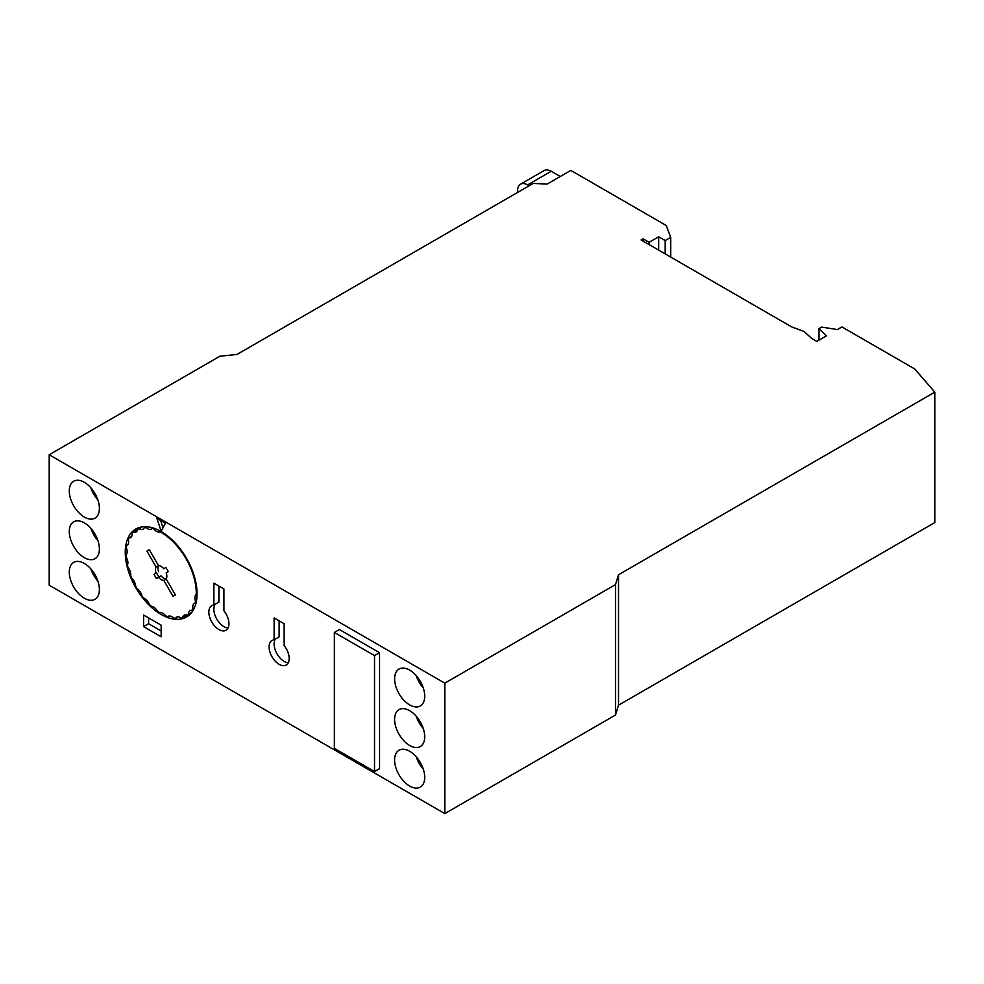 <?xml version="1.0" encoding="UTF-8"?>
<svg xmlns="http://www.w3.org/2000/svg" width="984" height="984" viewBox="0 0 984 984"><rect width="100%" height="100%" fill="white"/><g stroke="black" fill="none" stroke-linecap="round" stroke-linejoin="round"><path stroke-width="1.48" d="M409.664 751.272A21.304 12.3 60 0 1 423.575 770.041A21.304 12.3 60 0 1 420.316 787.114A21.304 12.3 60 0 1 409.664 786.056A21.304 12.3 60 0 1 395.752 767.286A21.304 12.3 60 0 1 399.012 750.214A21.304 12.3 60 0 1 409.664 751.272M409.664 710.694A21.304 12.3 60 0 1 423.575 729.464A21.304 12.3 60 0 1 420.316 746.524A21.304 12.3 60 0 1 409.664 745.478A21.304 12.3 60 0 1 395.752 726.709A21.304 12.3 60 0 1 399.012 709.636A21.304 12.3 60 0 1 409.664 710.694M409.664 670.116A21.304 12.3 60 0 1 423.575 688.886A21.304 12.3 60 0 1 420.316 705.946A21.304 12.3 60 0 1 409.664 704.901A21.304 12.3 60 0 1 395.752 686.131A21.304 12.3 60 0 1 399.012 669.059A21.304 12.3 60 0 1 409.664 670.116M84.341 563.451A21.304 12.3 60 0 1 98.252 582.221A21.304 12.3 60 0 1 94.993 599.281A21.304 12.3 60 0 1 84.341 598.235A21.304 12.3 60 0 1 70.43 579.465A21.304 12.3 60 0 1 73.689 562.393A21.304 12.3 60 0 1 84.341 563.451M84.341 522.873A21.304 12.3 60 0 1 98.252 541.643A21.304 12.3 60 0 1 94.993 558.703A21.304 12.3 60 0 1 84.341 557.657A21.304 12.3 60 0 1 70.43 538.888A21.304 12.3 60 0 1 73.689 521.815A21.304 12.3 60 0 1 84.341 522.873M84.341 482.295A21.304 12.3 60 0 1 98.252 501.053A21.304 12.3 60 0 1 94.993 518.125A21.304 12.3 60 0 1 84.341 517.067A21.304 12.3 60 0 1 70.43 498.298A21.304 12.3 60 0 1 73.689 481.238A21.304 12.3 60 0 1 84.341 482.295M275.458 639.01A14.194 8.204 -120 0 0 275.458 650.596A14.194 8.204 -120 0 0 284.155 661.42A14.194 8.204 -120 0 0 288.287 662.773M284.155 645.578A14.194 8.204 60 0 1 286.233 665.024A14.194 8.204 60 0 1 279.136 664.311A14.194 8.204 60 0 1 269.862 651.802A14.194 8.204 60 0 1 272.039 640.424A14.194 8.204 60 0 1 274.118 639.784L274.118 617.94L284.155 623.733L284.155 645.578M215.213 604.225A14.194 8.204 -120 0 0 215.213 615.824A14.194 8.204 -120 0 0 223.909 626.636A14.194 8.204 -120 0 0 228.042 627.989M223.909 610.793A14.194 8.204 60 0 1 225.988 630.24A14.194 8.204 60 0 1 218.891 629.539A14.194 8.204 60 0 1 209.617 617.017A14.194 8.204 60 0 1 211.794 605.64A14.194 8.204 60 0 1 213.872 605L213.872 583.155L223.909 588.949L223.909 610.793M161.155 531.569A50.762 29.311 60 0 1 194.315 576.304A50.762 29.311 60 0 1 186.542 616.98A50.762 29.311 60 0 1 161.155 614.459A50.762 29.311 60 0 1 127.994 569.724A50.762 29.311 60 0 1 135.767 529.048A50.762 29.311 60 0 1 161.155 531.569M153.935 529.134A7.663 4.416 -120 0 0 156.517 531.385A7.663 4.416 -120 0 0 160.146 531.864L162.163 533.033A49.704 28.696 60 0 1 196.283 592.134L196.283 594.459A7.663 4.416 -120 0 0 195.545 601.212L195.078 603.192A7.663 4.416 -120 0 0 194.315 603.487A7.663 4.416 -120 0 0 192.913 608.727L192.003 610.264A7.663 4.416 -120 0 0 190.109 610.597A7.663 4.416 -120 0 0 188.522 614.274L187.218 615.283A7.663 4.416 -120 0 0 184.082 615.258A7.663 4.416 -120 0 0 182.618 617.534L180.995 617.964A7.663 4.416 -120 0 0 180.416 617.595A7.663 4.416 -120 0 0 176.591 617.214A7.663 4.416 -120 0 0 175.521 618.346L173.676 618.161A7.663 4.416 -120 0 0 171.856 616.747A7.663 4.416 -120 0 0 168.03 616.365A7.663 4.416 -120 0 0 167.637 616.636L165.656 615.861A7.663 4.416 -120 0 0 162.704 613.143A7.663 4.416 -120 0 0 159.396 612.528L157.403 611.187A7.663 4.416 -120 0 0 153.467 606.968A7.663 4.416 -120 0 0 151.253 606.23L149.347 604.41A7.663 4.416 -120 0 0 144.648 598.567A7.663 4.416 -120 0 0 143.652 598.1L141.942 595.898A7.663 4.416 -120 0 0 137.022 588.58L135.607 586.12A7.663 4.416 -120 0 0 131.733 578.211L130.675 575.628A7.663 4.416 -120 0 0 128.055 567.547L127.44 564.976A7.663 4.416 -120 0 0 126.21 557.178L126.05 554.779A7.663 4.416 -120 0 0 126.296 547.694L126.616 545.579A7.663 4.416 -120 0 0 127.047 545.382A7.663 4.416 -120 0 0 128.314 539.601L129.089 537.904A7.663 4.416 -120 0 0 130.589 537.547A7.663 4.416 -120 0 0 132.151 533.365L133.32 532.159A7.663 4.416 -120 0 0 136.038 532.037A7.663 4.416 -120 0 0 137.576 529.306L139.101 528.691A7.663 4.416 -120 0 0 139.248 528.777A7.663 4.416 -120 0 0 143.086 529.158A7.663 4.416 -120 0 0 144.316 527.67L146.099 527.658A7.663 4.416 -120 0 0 147.514 528.679A7.663 4.416 -120 0 0 151.339 529.06A7.663 4.416 -120 0 0 151.979 528.543L154.882 528.58M147.575 526.809L146.099 527.658M142.262 526.858L139.101 528.691M178.092 616.857L175.521 618.346M168.448 616.168L167.637 616.636M149.285 549.687L158.498 565.652A8.069 4.662 60 0 1 161.155 566.427A8.069 4.662 60 0 1 163.811 568.727L165.927 567.497L168.313 571.63L166.198 572.86A8.069 4.662 60 0 1 166.198 578.998L163.811 580.375A8.069 4.662 60 0 1 161.155 579.601A8.069 4.662 60 0 1 158.498 577.301L156.382 578.531L153.996 574.385L156.112 573.168A8.069 4.662 60 0 1 156.112 567.03L146.899 551.077L149.285 549.687L146.899 551.077M158.498 577.301L161.007 575.849A8.069 4.662 -120 0 0 163.664 578.149A8.069 4.662 -120 0 0 166.247 578.924M560.277 176.493L551.212 171.265A14.194 8.204 -120 0 0 544.115 170.564L520.524 184.18A14.194 8.204 60 0 1 527.621 184.894L529.146 185.767M517.584 192.458L517.584 190.687A14.194 8.204 60 0 1 520.524 184.18M166.198 578.998L175.41 594.951L173.024 596.329L163.811 580.375M158.891 577.079L156.505 572.946L153.996 574.385M158.498 565.652L156.112 567.03M158.572 565.652A8.069 4.662 -120 0 0 158.621 571.716M161.155 531.274L156.911 518.322L165.398 523.217L161.155 531.274M160.589 520.438L163 527.781M186.8 615.123L182.618 617.534M191.29 612.934L187.218 615.283M191.671 612.454L188.522 614.274M193.7 609.281L192.003 610.264M194.377 607.878L192.913 608.727M196.111 602.602L195.078 603.192M196.505 600.658L195.545 601.212M197.046 594.016L196.283 594.459M127.428 545.111L126.616 545.579M131.647 536.428L129.089 537.904M137.502 529.749L133.32 532.159M141.659 526.957L137.576 529.306M146.013 526.686L144.316 527.67M153.012 527.941L151.979 528.543M160.921 531.434L160.146 531.864M162.889 532.615L162.163 533.033M197.009 591.716L196.283 592.134M218.891 586.058L218.891 602.097L213.872 605M279.136 620.842L279.136 636.882L274.118 639.784M97.933 500.032A21.304 12.3 60 0 1 90.835 487.732M97.933 540.61A21.304 12.3 60 0 1 90.835 528.31M97.933 581.187A21.304 12.3 60 0 1 90.835 568.9M423.255 687.853A21.304 12.3 60 0 1 416.158 675.553M423.255 728.431A21.304 12.3 60 0 1 416.158 716.143M423.255 769.021A21.304 12.3 60 0 1 416.158 756.721M143.578 626.636L143.578 615.037L161.155 625.184L161.155 636.783L143.578 626.636L148.609 623.733L161.155 630.99M148.609 617.94L148.609 623.733M334.363 632.429L334.363 748.369L374.523 771.567L379.541 768.664L379.541 652.724L339.382 629.539L334.363 632.429L374.523 655.615L379.541 652.724M374.523 655.615L374.523 771.567M934.8 392.149L618.518 574.754L615.504 584.607L444.805 683.154L49.2 454.756L219.899 356.208L236.959 354.461L533.168 183.454L547.227 184.033L570.818 170.404L666.205 225.484L670.719 237.365L665.196 240.551L658.677 236.787L649.132 242.298L643.118 238.817L641.101 239.973L791.714 326.934L804.014 331.423L811.8 338.521L816.818 341.423L826.363 335.913L819.008 328.57L821.566 327.094L837.396 329.542L841.923 326.934L914.714 368.963L934.8 392.149L934.8 522.578L618.518 705.184L618.518 574.754M618.518 705.184L615.504 715.036L615.504 584.607M615.504 715.036L444.805 813.596L444.805 683.154M444.805 813.596L49.2 585.185L49.2 454.756M670.719 257.07L670.719 237.365M665.196 253.884L665.196 240.551M658.677 250.12L658.677 236.787M649.132 244.61L649.132 242.298M643.118 241.129L643.118 238.817M819.008 340.156L819.008 328.57M551.212 171.265L527.621 184.894"/></g></svg>
